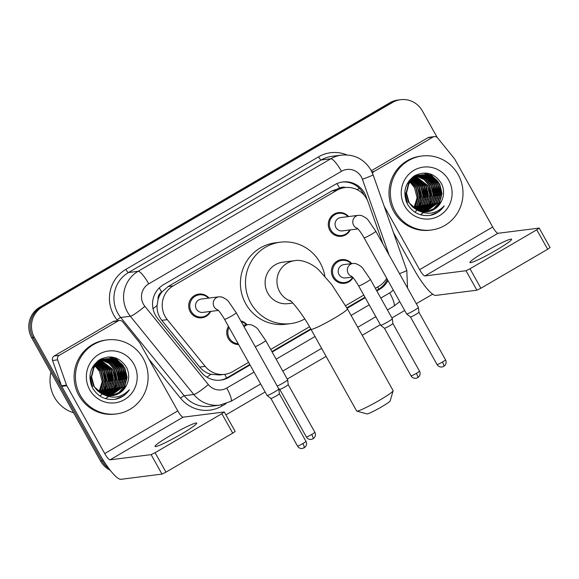 <?xml version="1.0" encoding="UTF-8"?>
<svg xmlns="http://www.w3.org/2000/svg" width="579" height="579" viewBox="0 0 579 579"><rect width="100%" height="100%" fill="white"/><g stroke="black" fill="none" stroke-linecap="round" stroke-linejoin="round"><path stroke-width="0.87" d="M238.62 344.541A11.935 11.623 -97.2 0 1 228.444 326.339M353.031 277.674A11.935 11.623 -97.2 0 1 332.976 277.363A11.935 11.623 -97.2 0 1 351.743 263.604M210.72 311.393A11.935 11.623 -97.2 0 1 190.259 311.828A11.935 11.623 -97.2 0 1 209.026 298.069M350.281 229.885A11.935 11.623 -97.2 0 1 329.827 230.319A11.935 11.623 -97.2 0 1 348.587 216.568M382.943 244.027L368.237 202.303A22.386 21.792 82.8 0 0 366.637 198.756A22.386 21.792 82.8 0 0 344.925 187.582A22.386 21.792 82.8 0 0 336.862 190.325L173.135 285.939A22.386 21.792 82.8 0 0 167.295 319.651L205.19 366.369A22.386 21.792 82.8 0 0 224.732 374.331A22.386 21.792 82.8 0 0 232.787 371.588L248.579 362.36M158.089 299.386A22.386 21.792 -97.2 0 1 162.011 291.845L161.679 292.04A7.462 7.266 82.8 0 0 158.089 299.386L157.083 305.48C156.851 311.053 158.422 316.004 161.802 320.346L199.697 367.064C202.628 370.589 206.312 372.985 210.749 374.266L219.651 374.975L224.732 374.331A22.386 4.719 -120.3 0 1 226.613 378.015M345.497 187.516A7.462 7.266 82.8 0 0 339.634 188.11L339.301 188.305A22.386 21.792 -97.2 0 1 339.851 188.226L344.925 187.582M339.301 188.305L331.781 190.969L168.055 286.583L162.011 291.845M375.366 288.32L378.746 286.344A22.386 21.792 82.8 0 0 386.7 278.282M270.697 349.448L309.541 326.766M345.62 305.69L363.764 295.095M240.828 320.954A11.935 11.623 -97.2 0 1 247.067 324.732M367.368 200.175L366.131 196.672A22.386 21.792 82.8 0 0 364.531 193.125A22.386 21.792 82.8 0 0 342.811 181.951A22.386 21.792 82.8 0 0 334.756 184.694L163.459 284.73A22.386 21.792 82.8 0 0 157.618 318.443L201.195 372.167A22.386 21.792 82.8 0 0 220.729 380.128A22.386 21.792 82.8 0 0 228.792 377.385L250.041 364.973M342.138 182.052A22.386 21.792 -97.2 0 1 363.178 193.299A22.386 21.792 -97.2 0 1 364.075 195.08M106.196 464.785A22.386 21.792 -97.2 0 1 103.272 460.703L34.378 337.427A22.386 21.792 -97.2 0 1 42.397 306.928L392.562 102.432A22.386 21.792 -97.2 0 1 400.625 99.689A22.386 21.792 -97.2 0 1 422.337 110.864L437.246 137.541M432.658 294.161L416.301 303.714M404.707 310.489L391.925 317.951M380.323 324.725L362.201 335.306M326.115 356.382L287.249 379.079M265.139 391.99L225.904 414.904M110.14 470.17A22.386 21.792 -97.2 0 1 100.572 461.043L31.671 337.774A22.386 21.792 -97.2 0 1 39.69 307.275L389.855 102.772L391.209 102.606A22.386 21.792 -97.2 0 1 399.271 99.863A22.386 21.792 -97.2 0 0 391.209 102.606L41.044 307.102L391.209 102.606L392.562 102.432M31.671 337.774L33.025 337.6A22.386 21.792 -97.2 0 1 41.044 307.102A22.386 21.792 -97.2 0 0 33.025 337.6L101.926 460.877L33.025 337.6L34.378 337.427M108.801 468.425A22.386 21.792 -97.2 0 1 101.926 460.877A22.386 21.792 -97.2 0 0 108.801 468.425M376.828 290.933L379.658 289.283A22.386 21.792 82.8 0 0 387.973 280.554M272.152 352.061L311.017 329.364M347.103 308.289L365.226 297.707M249.781 364.509L227.438 377.559A22.386 21.792 -97.2 0 1 220.056 380.2M387.293 279.339A22.386 21.792 -97.2 0 1 378.304 289.449L376.567 290.47M364.965 297.244L346.843 307.825M310.757 328.901L271.891 351.598M389.855 102.772A22.386 21.792 -97.2 0 1 397.918 100.037L400.625 99.689M496.181 250.2A23.877 2.084 -29.2 0 0 511.612 239.243A23.877 2.084 -29.2 0 0 485.361 251.576A23.877 2.084 -29.2 0 0 469.931 262.54A23.877 2.084 -29.2 0 0 496.181 250.2M371.841 171.746L374.128 171.456L433.012 137.064L427.939 137.708A3.727 3.633 -97.2 0 1 429.285 137.252L434.359 136.608A3.727 3.633 82.8 0 0 433.012 137.064M371.342 170.762L427.939 137.708M393.481 232.628L414.55 270.313A29.847 6.297 -120.3 0 0 435.813 295.406L476.886 290.195L466.008 270.726L424.935 275.944A7.462 1.571 59.7 0 1 419.616 269.669L384.21 206.312M539.172 228.083L550.05 247.544L547.64 249.259L536.762 229.798L539.172 228.083L497.991 233.279A7.462 1.571 59.7 0 1 492.678 227.004L454.761 159.167A3.727 3.633 82.8 0 0 454.399 158.632L437.615 137.932A3.727 3.633 82.8 0 0 434.359 136.608M466.008 270.726L470.003 268.779L480.881 288.248L547.64 249.259M480.881 288.248L476.886 290.195M470.003 268.779L536.762 229.798M374.128 171.456A3.727 3.633 82.8 0 0 372.543 173.338M395.189 211.407A37.309 36.318 -97.2 0 1 421.975 156.004A37.309 36.318 -97.2 0 1 458.17 174.626A37.309 36.318 -97.2 0 1 431.377 230.029A37.309 36.318 -97.2 0 1 395.189 211.407M431.377 230.029L430.023 230.196A37.309 36.318 -97.2 0 1 393.836 211.581A37.309 36.318 -97.2 0 1 420.629 156.178L421.975 156.004M430.515 215.33C436.32 214.013 440.901 210.85 444.274 205.856C436.139 214.042 427.056 215.402 417.01 209.931A18.651 18.159 -97.2 0 0 427.338 211.733A18.651 18.159 -97.2 0 0 441.379 201.376C444.267 195.47 444.317 189.565 441.516 183.652C434.706 173.15 425.746 170.508 414.636 175.734C404.902 182.993 402.47 192.366 407.326 203.866C412.661 212.768 420.39 216.589 430.515 215.33M448.718 180.141A26.113 25.425 -97.2 0 1 439.367 215.728A26.113 25.425 -97.2 0 1 404.634 205.892A26.113 25.425 -97.2 0 1 413.985 170.306A26.113 25.425 -97.2 0 1 448.718 180.141M426.361 211.834L433.707 208.715L438.998 202.896L441.589 193.581L439.302 184.216L432.803 177.319L423.864 174.735L421.736 174.844M426.571 211.813L434.04 208.729L439.425 202.845L442.009 193.524L439.729 184.165L433.222 177.268L424.284 174.677L421.946 174.815L414.296 177.753L408.825 183.84L406.516 193.125L409.085 202.447C410.909 205.639 413.551 208.136 417.01 209.931M425.514 211.871L437.311 203.113L439.895 193.791L437.615 184.433L431.116 177.536L422.171 174.945L420.253 175.032L412.603 177.97L407.131 184.05L405.698 187.401M425.724 211.863L437.731 203.063L440.322 193.741L438.035 184.375L431.536 177.485L422.598 174.894L421.107 174.945M424.66 211.871L435.618 203.33L438.209 194.008L435.922 184.65L429.423 177.753L420.057 175.162M424.877 211.878L436.045 203.272L438.629 193.951L436.349 184.592L429.842 177.695L420.267 175.111M423.806 211.827L433.932 203.54L436.515 194.218L434.236 184.86L427.932 178.093L419.232 175.386M424.016 211.842L434.351 203.49L436.935 194.168L434.655 184.81L428.257 177.977L419.435 175.328M422.945 211.74L432.238 203.757L434.829 194.435L432.542 185.077L426.629 178.556L418.407 175.654M423.155 211.769L432.665 203.707L435.249 194.385L432.969 185.019L426.955 178.441L418.61 175.582M422.077 211.617L430.552 203.974L433.135 194.653L430.856 185.294L425.326 179.034L417.589 175.965M422.294 211.653L430.971 203.917L433.555 194.595L431.275 185.237L425.652 178.918L417.792 175.886M421.201 211.444L428.858 204.184L431.442 194.862L429.162 185.504L424.009 179.526L416.771 176.32M421.418 211.487L429.285 204.134L431.869 194.812L429.582 185.454L424.342 179.403L416.974 176.226M420.318 211.219L427.172 204.401L429.756 195.08L427.476 185.721L415.968 176.733M420.542 211.277L427.591 204.351L430.175 195.029L427.895 185.664L416.171 176.624M419.435 210.944L425.478 204.619L428.062 195.297L425.782 185.931L415.165 177.188M419.659 211.017L425.905 204.561L428.489 195.239L426.202 185.881L415.367 177.065M418.537 210.618L423.792 204.828L426.376 195.507L424.096 186.148L414.376 177.702M418.762 210.705L424.212 204.778L426.795 195.456L424.516 186.098L414.571 177.565M417.64 210.235L422.098 205.046L424.682 195.724L422.402 186.366L413.587 178.274M417.864 210.336L422.518 204.988L425.109 195.673L422.822 186.308L413.782 178.122M416.728 209.786L420.412 205.263L422.996 195.941L420.709 186.576L412.813 178.904M416.96 209.902L420.832 205.205L423.415 195.883L421.136 186.525L413.001 178.745M415.809 209.272L418.718 205.473L421.302 196.151L419.022 186.793L412.038 179.613M416.04 209.41L419.138 205.422L421.729 196.1L419.442 186.742L412.234 179.432M414.875 208.679L417.025 205.69L419.616 196.368L417.329 187.01L411.278 180.395M415.107 208.838L417.452 205.632L420.036 196.317L417.756 186.952L411.466 180.192M409.939 182.067A18.651 18.159 -97.2 0 1 414.376 187.386L417.09 197.757L413.927 207.999L415.338 205.907L417.922 196.585L415.642 187.22L410.533 181.278M414.166 208.179L415.758 205.849L418.349 196.527L416.062 187.169L410.721 181.046M421.946 174.815L413.869 177.811L408.398 183.89L406.096 193.176L408.658 202.498L418.226 210.705M420.68 174.996L420.043 175.061M420.26 175.032L408.854 181.024M405.988 200.761L406.972 202.715M404.873 191.685L407.392 202.664M419.847 175.169L412.545 177.181M418.993 175.213L418.356 175.271M418.566 175.242L413.145 176.725M420.05 175.119L419.413 175.155M419.015 175.379L418.371 175.379M418.154 175.379L417.517 175.408M417.3 175.423L416.663 175.488M419.218 175.321L418.581 175.328M418.364 175.336L417.727 175.372M417.51 175.386L414.166 176.03M418.19 175.632L417.539 175.603M417.321 175.596L416.677 175.589M416.467 175.596L415.186 175.676M415.613 175.64L414.977 175.705M418.393 175.567L417.749 175.538M417.531 175.538L416.887 175.546M416.67 175.553L416.033 175.589M417.365 175.936L416.714 175.871M416.496 175.85L415.852 175.813M415.635 175.806L414.991 175.806M417.575 175.857L416.923 175.799M416.706 175.784L416.055 175.755M415.838 175.755L415.194 175.755M414.984 175.763L414.557 175.784M416.757 176.19L416.098 176.096M415.881 176.074L415.23 176.009M415.013 175.994L414.369 175.973M411.807 179.483L411.119 179.121M412.002 179.302L411.314 178.954M411.047 180.25L410.352 179.83M411.235 180.047L410.54 179.642M410.294 181.104L409.592 180.612M410.482 180.88L409.78 180.409M414.376 187.386L409.983 182.001M409.744 181.806L409.027 181.263M427.201 211.755L435.032 208.758L441.379 201.376M415.903 211.306L416.301 210.821M416.431 210.655L416.844 210.112M417.72 208.824L420.492 202.585M421.28 194.776L420.933 192.09M418.277 184.86L414.18 179.664M412.892 178.542L412.371 178.137M424.66 194.349L424.32 191.663M426.347 194.131L426.006 191.446M428.04 193.922L427.7 191.236M420.499 214.758L423.314 212.746M424.653 211.523L425.399 210.749M425.739 210.365L427.193 208.534M427.867 207.535L430.631 201.297M431.42 193.487L431.08 190.809M434.8 193.06L434.46 190.375M431.796 183.145L427.7 177.948M426.846 177.181L425.087 175.835M436.486 192.843L436.146 190.165M433.49 182.928L429.394 177.731M428.54 176.971L426.781 175.618M426.376 175.35L425.543 174.829M438.18 192.633L437.84 189.948M435.176 182.718L431.08 177.514M430.226 176.754L428.467 175.408M439.866 192.416L439.526 189.731M436.87 182.501L432.774 177.304M431.92 176.537L426.347 173.099M441.56 192.199L441.22 189.521M438.564 182.284L429.965 173.816M415.252 211.842L415.628 211.407M415.758 211.255L416.156 210.763M417.162 209.381L419.739 204.315M420.81 200.182L419.16 187.06M417.141 183.413L413.522 179.28M412.747 178.621L412.248 178.223M424.19 199.755L422.547 186.633M425.883 199.538L424.233 186.416M427.57 199.321L425.927 186.199M420.383 214.722L423.169 212.71M424.356 211.632L425.037 210.944M425.348 210.597L426.694 208.961M427.302 208.1L429.879 203.026M430.95 198.894L429.307 185.772M434.33 198.467L432.687 185.345M430.667 181.697L427.041 177.565M426.267 176.906L424.668 175.719M436.023 198.25L434.373 185.128M432.354 181.48L428.735 177.348M427.961 176.689L426.361 175.502M425.992 175.263L425.239 174.8M437.71 198.032L436.067 184.911M434.047 181.27L430.421 177.131M429.647 176.479L428.047 175.292M427.686 175.053L423.662 173.02M439.403 197.823L437.753 184.701M435.734 181.053L432.115 176.921M431.341 176.262L425.999 173.063M441.089 197.605L439.447 184.484M437.427 180.836L429.401 173.657M430.088 215.402L438.158 212.015L444.274 205.856M393.119 390.782L390.224 400.849A13.433 1.172 150.8 0 1 381.539 406.899A13.433 1.172 150.8 0 1 366.869 413.898L356.787 411.09A20.895 1.824 -29.2 0 0 379.607 400.198A20.895 1.824 -29.2 0 0 393.119 390.782A20.895 1.824 -29.2 0 0 393.112 390.601L347.422 308.853A20.895 1.824 150.8 0 1 333.917 318.443A20.895 1.824 150.8 0 1 310.945 329.234L356.635 410.989A20.895 1.824 -29.2 0 0 356.787 411.09M290.984 301.218A20.895 20.337 82.8 0 1 279.65 291.7A20.895 20.337 82.8 0 1 287.133 263.235A20.895 20.337 82.8 0 1 294.653 260.68L282.82 262.178A20.895 20.337 82.8 0 0 267.816 293.206A20.895 20.337 82.8 0 0 288.089 303.635L292.793 303.034M304.764 318.957A41.037 39.951 -97.2 0 1 290.622 323.618A41.037 39.951 -97.2 0 1 250.816 303.135A41.037 39.951 -97.2 0 1 280.287 242.196A41.037 39.951 -97.2 0 1 320.093 262.678A41.037 39.951 -97.2 0 1 324.833 276.169M290.622 323.618L285.556 324.262A41.037 39.951 -97.2 0 1 245.742 303.78A41.037 39.951 -97.2 0 1 275.213 242.84L280.287 242.196M357.902 228.922L342.442 230.883A6.716 6.535 -97.2 0 1 335.929 227.533A6.716 6.535 -97.2 0 1 340.749 217.559L358.459 215.308A6.716 6.535 -97.2 0 0 357.337 228.358M349.738 229.957A11.189 10.9 -97.2 0 1 330.797 229.914A11.189 10.9 -97.2 0 1 348.044 216.633M364.075 237.795A6.716 0.586 150.8 0 0 371.103 234.531A6.716 0.586 150.8 0 0 371.457 234.329A6.716 0.586 150.8 0 0 375.8 231.245L418.371 307.413A6.716 0.586 150.8 0 1 418.378 307.435A6.716 0.586 150.8 0 1 414.028 310.496A6.716 0.586 150.8 0 1 406.842 313.999A6.716 0.586 150.8 0 1 406.661 313.984A6.716 0.586 150.8 0 1 406.646 313.97L364.075 237.795C360.623 231.817 358.423 229.458 358.263 229.306L356.997 228.075M442.399 362.07A4.849 0.427 150.8 0 0 445.533 359.841L418.921 312.226A4.849 0.427 150.8 0 1 418.921 312.233A4.849 0.427 150.8 0 1 415.787 314.448A4.849 0.427 150.8 0 1 410.591 316.974A4.849 0.427 150.8 0 1 410.46 316.959A4.849 0.427 150.8 0 1 410.453 316.952L437.065 364.575C438.151 366.377 439.823 367.187 442.066 366.999L443.746 366.391A4.849 1.02 -120.3 0 0 442.399 362.07A4.849 0.427 150.8 0 1 437.065 364.575M218.341 310.424L202.874 312.385A6.716 6.535 -97.2 0 1 196.361 309.034A6.716 6.535 -97.2 0 1 201.181 299.068L218.898 296.817A6.716 6.535 -97.2 0 0 217.776 309.866M210.17 311.459A11.189 10.9 -97.2 0 1 191.229 311.415A11.189 10.9 -97.2 0 1 208.476 298.142M224.514 319.297A6.716 0.586 150.8 0 0 231.535 316.04A6.716 0.586 150.8 0 0 231.897 315.83A6.716 0.586 150.8 0 0 236.239 312.747L278.81 388.922A6.716 0.586 150.8 0 1 278.817 388.943A6.716 0.586 150.8 0 1 274.468 392.005A6.716 0.586 150.8 0 1 267.281 395.508A6.716 0.586 150.8 0 1 267.1 395.486A6.716 0.586 150.8 0 1 267.085 395.471L224.514 319.297C221.062 313.319 218.855 310.959 218.696 310.814L217.436 309.577M304.098 447.929A4.849 1.02 -120.3 0 0 304.185 447.9A4.849 1.02 -120.3 0 0 302.839 443.572A4.849 0.427 150.8 0 0 305.973 441.343L279.36 393.727A4.849 0.427 150.8 0 1 279.36 393.734A4.849 0.427 150.8 0 1 276.219 395.949A4.849 0.427 150.8 0 1 271.03 398.482A4.849 0.427 150.8 0 1 270.9 398.468A4.849 0.427 150.8 0 1 270.885 398.453L267.1 395.486M352.466 277.052L345.591 277.927A6.716 6.535 -97.2 0 1 339.077 274.576A6.716 6.535 -97.2 0 1 343.897 264.603L353.024 263.445A6.716 6.535 -97.2 0 0 351.902 276.494M358.64 285.925A6.716 0.586 150.8 0 0 358.835 285.961A6.716 0.586 150.8 0 0 365.667 282.668A6.716 0.586 150.8 0 0 370.365 279.375L392.338 318.696A6.716 0.586 150.8 0 1 392.345 318.711A6.716 0.586 150.8 0 1 387.279 322.192A6.716 0.586 150.8 0 1 380.808 325.282A6.716 0.586 150.8 0 1 380.627 325.26A6.716 0.586 150.8 0 1 380.613 325.246L358.64 285.925C355.188 279.947 352.987 277.587 352.828 277.442L351.562 276.205M352.705 277.312A11.189 10.9 -97.2 0 1 333.945 276.95A11.189 10.9 -97.2 0 1 351.192 263.677M392.888 323.495A4.849 0.427 150.8 0 1 392.895 323.509A4.849 0.427 150.8 0 1 389.754 325.724A4.849 0.427 150.8 0 1 384.557 328.25A4.849 0.427 150.8 0 1 384.434 328.242A4.849 0.427 150.8 0 1 384.42 328.228L411.039 375.851C412.125 377.66 413.79 378.463 416.033 378.275L417.712 377.674A4.849 1.02 -120.3 0 0 416.366 373.346A4.849 0.427 150.8 0 1 411.039 375.851M238.172 343.731A11.189 10.9 -97.2 0 1 229.031 327.374M241.24 321.7A11.189 10.9 -97.2 0 1 246.524 324.805M288.212 384.622A4.849 0.427 150.8 0 1 288.219 384.637A4.849 0.427 150.8 0 1 285.078 386.852A4.849 0.427 150.8 0 1 279.889 389.385A4.849 0.427 150.8 0 1 279.758 389.37A4.849 0.427 150.8 0 1 279.751 389.356M255.238 346.741A6.716 0.586 150.8 0 0 260.991 343.796A6.716 0.586 150.8 0 0 265.696 340.503L287.669 379.824A6.716 0.586 150.8 0 1 287.676 379.846A6.716 0.586 150.8 0 1 283.775 382.639A6.716 0.586 150.8 0 1 277.211 386.055M181.278 434.105A23.877 2.084 -29.2 0 0 196.715 423.14A23.877 2.084 -29.2 0 0 170.465 435.48A23.877 2.084 -29.2 0 0 155.027 446.438A23.877 2.084 -29.2 0 0 181.278 434.105M59.224 355.354A3.727 3.633 82.8 0 0 57.625 359.849L66.534 385.136A3.727 3.633 82.8 0 0 66.802 385.73L61.736 386.374A3.727 3.633 -97.2 0 1 61.468 385.78L52.551 360.493A3.727 3.633 -97.2 0 1 54.158 355.998L59.224 355.354L118.116 320.961L113.043 321.606A3.727 3.633 -97.2 0 1 114.389 321.15L119.455 320.505A3.727 3.633 82.8 0 0 118.116 320.961M54.158 355.998L113.043 321.606M61.736 386.374L99.646 454.218A29.847 6.297 -120.3 0 0 120.917 479.311L161.99 474.092L151.105 454.631L110.039 459.842A7.462 1.571 59.7 0 1 104.719 453.574L66.802 385.73M224.276 411.98L235.154 431.449L232.736 433.157L221.858 413.696L224.276 411.98L183.094 417.177A7.462 1.571 59.7 0 1 177.775 410.909L139.857 343.065A3.727 3.633 82.8 0 0 139.496 342.529L122.712 321.837A3.727 3.633 82.8 0 0 119.455 320.505M151.105 454.631L155.1 452.684L165.978 472.146L232.736 433.157M165.978 472.146L161.99 474.092M155.1 452.684L221.858 413.696M73.598 412.776A33.575 32.692 -97.2 0 1 54.368 397.158A33.575 32.692 -97.2 0 1 50.966 372.297M80.286 395.305A37.309 36.318 -97.2 0 1 107.079 339.909A37.309 36.318 -97.2 0 1 143.266 358.524A37.309 36.318 -97.2 0 1 116.48 413.927A37.309 36.318 -97.2 0 1 80.286 395.305M116.48 413.927L115.127 414.101A37.309 36.318 -97.2 0 1 78.939 395.479A37.309 36.318 -97.2 0 1 105.725 340.083L107.079 339.909M115.612 399.228C121.416 397.911 126.005 394.755 129.37 389.754C121.243 397.947 112.152 399.3 102.114 393.829A18.651 18.159 -97.2 0 0 112.435 395.638A18.651 18.159 -97.2 0 0 126.483 385.281C129.37 379.375 129.414 373.462 126.62 367.556C119.802 357.048 110.842 354.406 99.74 359.639C90.006 366.891 87.567 376.27 92.43 387.764C97.757 396.666 105.487 400.487 115.612 399.228M133.821 364.046A26.113 25.425 -97.2 0 1 124.471 399.626A26.113 25.425 -97.2 0 1 89.738 389.79A26.113 25.425 -97.2 0 1 99.089 354.21A26.113 25.425 -97.2 0 1 133.821 364.046M111.465 395.732L118.811 392.62L124.101 386.801L126.685 377.479L124.405 368.121L117.906 361.224L108.961 358.633L106.833 358.741M111.675 395.718L119.144 392.627L124.521 386.743L127.112 377.421L124.825 368.063L118.326 361.166L109.388 358.582L107.043 358.712L99.393 361.658L93.921 367.737L91.62 377.023L94.182 386.345C96.013 389.544 98.654 392.034 102.114 393.829M110.618 395.775L122.408 387.011L124.999 377.696L122.712 368.331L116.213 361.434L107.274 358.85L105.356 358.929L97.706 361.868L92.235 367.954L90.794 371.298M110.828 395.768L122.835 386.96L125.419 377.638L123.139 368.28L116.632 361.383L107.694 358.792L106.203 358.842M109.764 395.768L120.722 387.228L123.305 377.906L121.025 368.548L114.526 361.651L105.161 359.06M109.974 395.775L121.141 387.177L123.732 377.855L121.445 368.497L114.946 361.6L105.371 359.016M108.903 395.732L119.028 387.445L121.619 378.123L119.332 368.765L113.035 361.991L104.329 359.284M109.12 395.746L119.455 387.387L122.039 378.065L119.759 368.707L113.361 361.875L104.538 359.226M108.041 395.645L117.342 387.655L119.925 378.34L117.646 368.975L111.733 362.461L103.503 359.552M108.259 395.667L117.761 387.604L120.352 378.282L118.065 368.924L112.058 362.338L103.713 359.479M107.173 395.515L115.648 387.872L118.239 378.55L115.952 369.192L110.423 362.939L102.686 359.863M107.39 395.551L116.075 387.821L118.659 378.5L116.379 369.141L110.755 362.816L102.888 359.783M106.297 395.341L113.962 388.089L116.545 378.767L114.266 369.409L109.113 363.424L101.875 360.225M106.522 395.392L114.381 388.031L116.965 378.709L114.685 369.351L109.438 363.301L102.078 360.131M105.421 395.117L112.268 388.299L114.859 378.977L112.572 369.619L101.064 360.63M105.639 395.182L112.695 388.248L115.279 378.927L112.999 369.568L101.267 360.522M104.531 394.849L110.582 388.516L113.166 379.194L110.886 369.836L100.268 361.086M104.756 394.921L111.002 388.466L113.585 379.144L111.306 369.778L100.464 360.97M103.641 394.516L108.888 388.733L111.472 379.411L109.192 370.053L99.472 361.6M103.865 394.603L109.315 388.675L111.899 379.354L109.612 369.995L99.675 361.47M102.744 394.133L107.202 388.943L109.786 379.621L107.506 370.263L98.691 362.172M102.968 394.234L107.622 388.893L110.205 379.571L107.926 370.213L98.886 362.027M101.832 393.684L105.508 389.16L108.092 379.838L105.812 370.48L97.909 362.809M102.063 393.807L105.928 389.11L108.519 379.788L106.232 370.422L98.104 362.642M100.905 393.17L103.822 389.377L106.406 380.056L104.119 370.698L97.142 363.511M101.137 393.307L104.242 389.32L106.825 379.998L104.546 370.64L97.33 363.33M99.972 392.584L102.128 389.587L104.712 380.265L102.432 370.907L96.382 364.3M100.21 392.736L102.548 389.537L105.139 380.215L102.852 370.857L96.57 364.097M95.036 365.964A18.651 18.159 -97.2 0 1 99.472 371.284L102.193 381.655L99.023 391.896L100.442 389.805L103.026 380.483L100.739 371.125L95.636 365.175M99.262 392.077L100.862 389.747L103.446 380.432L101.166 371.067L95.817 364.944M107.05 358.712L98.973 361.709L93.501 367.795L91.192 377.074L93.762 386.403L103.33 394.603M105.783 358.9L105.146 358.958M105.356 358.929L93.957 364.922M91.091 384.659L92.068 386.613M89.977 375.583L92.495 386.562M104.944 359.067L97.648 361.079M104.09 359.11L103.453 359.175M103.67 359.146L98.249 360.623M105.154 359.023L104.517 359.06M104.111 359.277L103.467 359.277M103.257 359.284L99.27 359.928M102.403 359.327L101.766 359.385M104.321 359.226L103.677 359.226M103.467 359.233L102.823 359.269M103.286 359.537L102.642 359.501M102.425 359.494L101.781 359.494M101.564 359.494L100.283 359.573M100.71 359.545L100.073 359.602M103.496 359.465L102.845 359.443M102.635 359.436L101.991 359.443M101.774 359.45L101.137 359.487M102.469 359.834L101.817 359.769M101.6 359.754L100.949 359.718M100.732 359.711L100.087 359.704M102.671 359.754L102.02 359.697M101.803 359.682L101.159 359.653M100.941 359.653L100.297 359.66M100.08 359.668L99.653 359.689M101.861 360.095L101.202 360M100.985 359.972L100.333 359.914M100.116 359.899L99.465 359.87M96.91 363.38L96.223 363.019M97.098 363.207L96.411 362.859M96.15 364.148L95.448 363.728M96.338 363.952L95.644 363.547M95.397 365.002L94.688 364.517M95.586 364.777L94.876 364.307M99.472 371.284L95.079 365.906M94.84 365.711L94.131 365.161M112.304 395.652L120.135 392.656L126.483 385.281M101.007 395.204L101.397 394.726M101.535 394.552L101.947 394.01M102.823 392.728L105.588 386.483M106.377 378.68L106.037 375.995M103.38 368.765L99.284 363.561M97.989 362.44L97.475 362.034M109.757 378.246L109.417 375.568M111.45 378.036L111.11 375.351M113.137 377.819L112.796 375.134M105.595 398.656L108.411 396.644M109.757 395.421L110.495 394.654M110.842 394.27L112.297 392.432M112.963 391.44L115.728 385.194M116.517 377.392L116.176 374.707M119.896 376.958L119.556 374.28M116.9 367.043L112.804 361.846M111.95 361.086L110.191 359.733M121.59 376.748L121.25 374.063M118.594 366.833L114.49 361.636M113.636 360.869L111.877 359.523M111.479 359.255L110.647 358.734M123.276 376.531L122.936 373.846M120.28 366.616L116.184 361.419M115.33 360.652L113.571 359.306M124.97 376.314L124.63 373.636M121.974 366.406L117.87 361.202M117.016 360.442L111.45 356.997M126.663 376.104L126.316 373.419M123.66 366.189L115.069 357.721M100.348 395.739L100.724 395.312M100.855 395.153L101.253 394.668M102.266 393.286L104.835 388.212M105.914 384.08L104.263 370.958M102.244 367.318L98.618 363.178M97.851 362.519L97.344 362.128M109.293 383.653L107.643 370.531M110.98 383.436L109.337 370.314M112.673 383.226L111.023 370.104M105.487 398.627L108.273 396.608M109.453 395.537L110.133 394.842M110.451 394.494L111.79 392.866M112.406 391.997L114.975 386.924M116.053 382.791L114.403 369.67M119.433 382.364L117.783 369.243M115.764 365.595L112.145 361.462M111.371 360.804L109.771 359.624M121.12 382.147L119.477 369.026M117.457 365.385L113.831 361.245M113.057 360.594L111.457 359.407M111.096 359.168L110.336 358.698M122.813 381.937L121.163 368.816M119.144 365.168L115.525 361.035M114.751 360.377L113.151 359.19M112.782 358.951L108.765 356.925M124.507 381.72L122.857 368.599M120.837 364.951L117.211 360.818M116.444 360.16L111.096 356.968M126.193 381.503L124.543 368.382M122.524 364.741L114.504 357.554M115.192 399.3L123.255 395.92L129.37 389.754M153.015 308.723A22.386 2.743 -39 0 0 157.083 305.48M339.634 188.11A22.386 4.719 -120.3 0 0 336.949 183.579M378.811 289.145A22.386 4.719 -120.3 0 0 377.718 286.945M356.896 189.543A22.386 1.107 -19.4 0 0 359.573 188.486M206.985 377.211A22.386 2.743 -39 0 0 210.749 374.266M161.679 292.04A22.386 4.719 -120.3 0 0 159.261 287.929M331.781 190.969L336.862 190.325M199.697 367.064L205.19 366.369M161.802 320.346L167.295 319.651M168.055 286.583L173.135 285.939M389.088 255.013L362.396 179.287A14.924 14.526 82.8 0 0 361.325 176.921A14.924 14.526 82.8 0 0 341.48 171.304L148.76 283.848A14.924 14.526 82.8 0 0 143.418 304.185A14.924 14.526 82.8 0 0 144.866 306.32L208.339 384.572A14.924 14.526 82.8 0 0 226.736 388.053L254.029 372.109M208.339 384.572A14.924 1.831 -39 0 1 193.813 394.502L130.34 316.25A29.847 29.059 -97.2 0 1 127.438 311.965A29.847 29.059 -97.2 0 1 138.128 271.305L330.848 158.755A29.847 29.059 -97.2 0 1 341.588 155.1L331.955 156.323A29.847 29.059 82.8 0 0 321.207 159.978L128.495 272.528A29.847 29.059 82.8 0 0 117.805 313.188A29.847 29.059 82.8 0 0 120.707 317.473L184.173 395.725A29.847 29.059 82.8 0 0 210.228 406.335L219.861 405.112A29.847 29.059 -97.2 0 1 193.813 394.502L184.173 395.725A3.727 0.456 141 0 0 180.547 398.207L148.817 359.089M117.703 320.73L117.074 319.955A33.575 32.692 -97.2 0 1 125.831 269.387L318.551 156.844A3.727 0.789 -120.3 0 0 321.207 159.978L330.848 158.755A14.924 3.148 59.7 0 1 341.48 171.304M117.074 319.955A3.727 0.456 141 0 1 120.707 317.473L130.34 316.25A14.924 1.831 -39 0 0 144.866 306.32M318.551 156.844A33.575 32.692 -97.2 0 1 346.908 154.919M226.085 403.614L221.938 406.031A33.575 32.692 -97.2 0 1 180.547 398.207M42.397 306.928L39.69 307.275M103.272 460.703L100.572 461.043M148.76 283.848A14.924 3.148 59.7 0 0 138.128 271.305L128.495 272.528A3.727 0.789 -120.3 0 1 125.831 269.387M276.14 359.197L315.005 336.5M351.091 315.425L369.214 304.844M380.816 298.069L389.689 292.887A14.924 14.526 82.8 0 0 393.235 289.97M221.352 404.88A3.727 0.789 -120.3 0 0 221.938 406.031M226.736 388.053A14.924 3.148 59.7 0 1 230.876 401.37L260.659 383.978M389.689 292.887A14.924 3.148 59.7 0 1 393.836 306.204L399.756 301.637M399.503 273.65A14.924 0.738 -19.4 0 0 406.798 270.386L373.086 174.757A14.924 0.738 -19.4 0 1 362.396 179.287M365.385 196.766L366.131 196.672M378.304 289.449L379.658 289.283M227.438 377.559L228.792 377.385M424.935 275.944L497.991 233.279M419.616 269.669L492.678 227.004M443.659 366.427A4.849 1.02 -120.3 0 0 443.746 366.391L445.027 365.306C446.322 363.503 446.489 361.68 445.533 359.841M302.839 443.572A4.849 0.427 150.8 0 1 297.505 446.076L270.892 398.461M417.625 377.703A4.849 1.02 -120.3 0 0 417.712 377.674L419.001 376.589C420.289 374.779 420.463 372.956 419.5 371.117A4.849 0.427 150.8 0 1 416.366 373.346M312.957 438.831A4.849 1.02 -120.3 0 0 313.044 438.802L314.325 437.717C315.62 435.907 315.787 434.084 314.831 432.245A4.849 0.427 150.8 0 1 311.697 434.474A4.849 0.427 150.8 0 1 306.363 436.979L279.751 389.363L278.513 388.393M306.363 436.979C307.449 438.788 309.114 439.591 311.364 439.403L313.044 438.802A4.849 1.02 -120.3 0 0 311.697 434.474M244.157 326.918A6.716 6.535 -97.2 0 1 248.355 324.573L251.011 324.696C254.847 326.295 257.3 328.018 258.379 329.856L265.696 340.503M110.039 459.842L183.094 417.177M104.719 453.574L177.775 410.909M61.468 385.78L66.534 385.136M57.625 359.849L52.551 360.493M373.086 174.757L370.973 170.074C364.177 159.087 354.377 154.094 341.588 155.1M219.861 405.112L230.876 401.37M282.769 371.059L321.635 348.363M357.728 327.294L375.843 316.706M387.445 309.931L393.836 306.204M407.544 288.038L406.798 270.386M294.653 260.68C301.659 259.052 313.304 264.096 319.239 270.436L331.774 284.665L347.422 308.853M289.934 300.32C292.004 301.275 303.678 315.548 310.945 329.234M375.8 231.245L368.483 220.592C367.412 218.761 364.958 217.038 361.115 215.431L358.459 215.308M338.831 213.289L334.481 213.846M410.46 316.959L406.661 313.984M341.653 235.494L337.304 236.051M418.921 312.233L418.378 307.435M305.973 441.343C306.928 443.181 306.761 445.005 305.466 446.814L302.506 448.501C300.255 448.689 298.59 447.885 297.505 446.076M236.239 312.747L228.922 302.1C227.851 300.262 225.39 298.54 221.554 296.94L218.898 296.817M199.27 294.798L194.92 295.348M202.085 317.002L197.736 317.553M279.36 393.734L278.817 388.943M370.365 279.375L363.047 268.728C361.976 266.89 359.523 265.168 355.68 263.568L353.024 263.445M384.434 328.242L380.627 325.26M341.979 260.333L337.629 260.883M419.5 371.117L392.888 323.502L392.345 318.711M344.802 282.538L340.452 283.088M243.209 325.224L248.355 324.573M314.831 432.245L288.219 384.63L287.676 379.846M238.266 343.904L235.776 344.216"/></g></svg>
